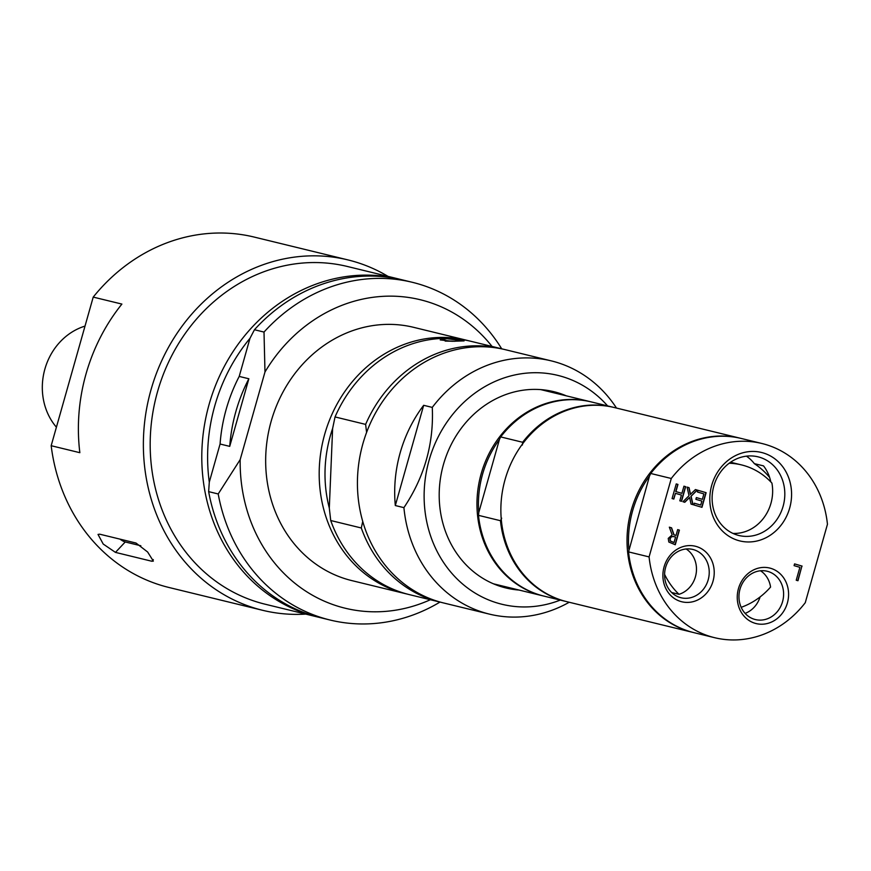 <?xml version="1.0" encoding="UTF-8"?>
<svg xmlns="http://www.w3.org/2000/svg" width="871" height="871" viewBox="0 0 871 871"><rect width="100%" height="100%" fill="white"/><g stroke="black" fill="none" stroke-linecap="round" stroke-linejoin="round"><path stroke-width="1.31" d="M248.856 378.765L229.726 446.377L220.08 444.025A156.083 139.164 -76.3 0 1 239.209 376.424L248.856 378.765A156.083 139.164 103.7 0 0 229.726 446.377M746.425 456.154A40.48 36.092 -76.3 0 1 754.34 463.644A82.549 73.61 -76.3 0 1 769.616 477.428M732.947 533.411A40.48 36.092 -76.3 0 0 770.944 503.351A40.48 36.092 -76.3 0 0 771.913 483.078A74.296 66.25 103.7 0 0 741.471 464.896L731.379 462.447A74.296 66.25 103.7 0 0 730.551 462.251M741.471 464.896A74.296 66.25 103.7 0 0 729.158 463.241M760.525 570.777A24.867 22.167 -76.3 0 1 770.574 587.065A74.296 66.25 103.7 0 1 741.177 607.327M664.595 574.381A74.296 66.25 103.7 0 0 679.01 594.305L671.65 592.52M686.163 548.97A24.867 22.167 -76.3 0 1 695.439 576.733A24.867 22.167 -76.3 0 1 679.01 594.305M239.209 376.424L249.988 338.307A169.453 151.086 103.7 0 0 209.29 482.142L220.08 444.025M708.188 579.836A24.867 22.167 -76.3 0 1 681.024 597.756A24.867 22.167 -76.3 0 1 665.64 567.359A24.867 22.167 -76.3 0 1 692.793 549.449A24.867 22.167 -76.3 0 1 708.188 579.836M745.108 613.38A24.867 22.167 103.7 0 0 760.089 596.94M782.561 601.643A24.867 22.167 -76.3 0 1 755.397 619.564A24.867 22.167 -76.3 0 1 740.002 589.166A24.867 22.167 -76.3 0 1 767.166 571.245A24.867 22.167 -76.3 0 1 782.561 601.643M754.34 463.644L763.519 465.876A40.48 36.092 -76.3 0 1 770.824 481.924M400.91 279.537A173.797 154.962 103.7 0 0 399.005 279.058L347.398 266.482A173.797 154.962 103.7 0 0 156.584 395.184A173.797 154.962 103.7 0 0 258.937 602.547A173.797 154.962 103.7 0 0 265.111 604.202L316.728 616.777A173.797 154.962 103.7 0 0 318.644 617.223M249.988 338.307L254.452 329.739L264.011 332.069L264.98 371.993L240.178 459.627L218.207 493.966L208.648 491.636L209.29 482.142M240.178 459.627A158.751 141.538 103.7 0 0 430.35 599.738M492.061 346.451A158.751 141.538 103.7 0 0 264.98 371.993M469.001 340.855A130.345 116.224 103.7 0 0 467.096 340.365L413.573 327.322A130.345 116.224 103.7 0 0 388.118 324.371A130.345 116.224 103.7 0 0 267.092 440.563A130.345 116.224 103.7 0 0 351.862 580.619L405.385 593.652A130.345 116.224 103.7 0 0 407.301 594.098M218.207 493.966A173.797 154.962 103.7 0 0 330.109 620.032A173.797 154.962 103.7 0 0 439.975 602.079M501.685 348.792A173.797 154.962 103.7 0 0 412.386 282.313A173.797 154.962 103.7 0 0 264.011 332.069M208.648 491.636A173.797 154.962 103.7 0 0 320.55 617.702L330.109 620.032M399.005 279.058A173.797 154.962 103.7 0 0 208.191 407.759A173.797 154.962 103.7 0 0 310.555 615.122A173.797 154.962 103.7 0 0 316.728 616.777M412.386 282.313L402.827 279.994A173.797 154.962 103.7 0 0 254.452 329.739M395.314 505.539L423.676 405.309A130.345 116.224 103.7 0 0 395.314 505.539L403.915 507.641A130.345 116.224 103.7 0 0 489.502 614.142A130.345 116.224 103.7 0 0 569.198 602.264M446.899 338.699L464.08 340.909L452.103 341.269L440.203 339.919L446.899 338.699M362.728 521.413L361.302 527.978L330.719 520.52L329.303 508.033L332.624 428.499L335.041 416.937L365.624 424.395L366.582 432.441M332.624 428.499A126.001 112.348 103.7 0 0 329.303 508.033M503.416 349.238A130.345 116.224 103.7 0 0 501.5 348.748A130.345 116.224 103.7 0 0 365.624 424.395M361.302 527.978A130.345 116.224 103.7 0 0 439.801 602.035A130.345 116.224 103.7 0 0 441.717 602.482M501.5 348.748L470.917 341.301A130.345 116.224 103.7 0 0 335.041 416.937M467.096 340.365A130.345 116.224 103.7 0 0 441.651 337.415A130.345 116.224 103.7 0 0 320.615 453.606A130.345 116.224 103.7 0 0 405.385 593.652M330.719 520.52A130.345 116.224 103.7 0 0 409.207 594.588L439.801 602.035M616.505 408.074A130.345 116.224 103.7 0 0 555.84 362.096A130.345 116.224 103.7 0 0 551.201 360.855L505.332 349.685A130.345 116.224 103.7 0 0 479.877 346.734A130.345 116.224 103.7 0 0 358.852 462.915A130.345 116.224 103.7 0 0 443.622 602.972L489.502 614.142M423.676 405.309L432.277 407.399C433.932 443.513 424.482 476.927 403.915 507.641M607.599 405.897A117.803 105.032 103.7 0 0 561.98 376.501A117.803 105.032 103.7 0 0 429.098 460.269A117.803 105.032 103.7 0 0 497.842 603.168A117.803 105.032 103.7 0 0 560.293 600.086M551.201 360.855A130.345 116.224 103.7 0 0 432.277 407.399M499.377 586.063A101.025 90.072 103.7 0 0 505.67 586.782M552.976 392.592A101.025 90.072 103.7 0 0 547.064 390.339M566.368 395.859A101.025 90.072 103.7 0 0 557.407 392.647A101.025 90.072 103.7 0 0 553.825 391.678A101.025 90.072 103.7 0 0 442.914 466.486A101.025 90.072 103.7 0 0 502.404 587.021A101.025 90.072 103.7 0 0 505.997 587.979A101.025 90.072 103.7 0 0 519.051 590.048M85.01 326.102A60.828 54.231 103.7 0 0 44.878 369.086A60.828 54.231 103.7 0 0 56.408 427.204M388.052 276.39A180.319 160.765 103.7 0 0 354.388 261.638A180.319 160.765 103.7 0 0 347.975 259.917A180.319 160.765 103.7 0 0 150.008 393.452A180.319 160.765 103.7 0 0 256.216 608.579A180.319 160.765 103.7 0 0 262.617 610.299A180.319 160.765 103.7 0 0 305.775 614.109M51.171 445.712L93.219 297.098L121.896 304.077A180.319 160.765 103.7 0 0 79.849 452.691L51.171 445.712A180.319 160.765 103.7 0 0 168.952 587.479L262.617 610.299M347.975 259.917L254.31 237.097A180.319 160.765 103.7 0 0 93.219 297.098M115.462 552.388L103.214 544.048L98.02 534.424L99.686 534.184L136.007 543.036L147.645 552.018L153.35 561.109L151.783 561.24L115.462 552.388L125.239 541.969L140.852 545.769M119.969 539.127A13.032 3.157 -136.8 0 0 125.239 541.969M740.894 438.374A99.936 89.103 103.7 0 0 740.415 438.265L614.251 407.519A99.936 89.103 103.7 0 0 505.082 479.54A99.936 89.103 103.7 0 0 566.945 601.709L693.109 632.444A99.936 89.103 103.7 0 0 693.588 632.564M543.526 596.004A99.936 89.103 -76.3 0 1 543.047 595.895A99.936 89.103 -76.3 0 1 481.184 473.715A99.936 89.103 -76.3 0 1 590.364 401.705L541.141 389.707A99.936 89.103 103.7 0 0 540.76 389.62M493.454 583.81A99.936 89.103 103.7 0 0 493.824 583.897L543.047 595.895M501.685 518.18L500.466 520.706L478.484 515.349L478.756 512.594A98.848 88.134 -76.3 0 1 482.599 474.107A98.848 88.134 -76.3 0 1 499.453 439.441L500.673 436.915L522.654 442.272A99.936 89.103 -76.3 0 1 613.304 407.29A99.936 89.103 -76.3 0 1 613.783 407.41M522.654 442.272L522.393 445.027M566.466 601.589A99.936 89.103 -76.3 0 1 565.987 601.48A99.936 89.103 -76.3 0 1 500.466 520.706M613.304 407.29L591.322 401.934A99.936 89.103 103.7 0 0 500.673 436.915M478.484 515.349A99.936 89.103 103.7 0 0 544.005 596.123L565.987 601.48M478.756 512.594L499.453 439.441M649.505 476.002L650.735 473.476L671.28 478.484L649.091 556.907L628.546 551.898L649.505 476.002A98.848 88.134 103.7 0 0 628.808 549.155M649.091 556.907A99.936 89.103 103.7 0 0 714.612 637.692A99.936 89.103 103.7 0 0 805.261 602.699L827.45 524.277A99.936 89.103 103.7 0 0 761.929 443.502L741.373 438.494A99.936 89.103 103.7 0 0 650.735 473.476M740.415 438.265A99.936 89.103 103.7 0 0 630.702 512.268A99.936 89.103 103.7 0 0 689.56 631.497A99.936 89.103 103.7 0 0 693.109 632.444M628.546 551.898A99.936 89.103 103.7 0 0 694.067 632.684L714.612 637.692M761.929 443.502A99.936 89.103 103.7 0 0 671.28 478.484M674.045 536.612L671.487 536.688L670.093 538.768L670.365 540.956L674.012 542.557L675.569 537.059L673.621 536.503M671.389 527.782L673.849 534.805L676.027 535.436L677.671 529.612L679.402 530.123L675.265 544.756L668.819 542.023L668.242 538.398L672.162 534.892L669.331 527.173L671.574 527.826L674.045 534.859M673.849 534.805L676.027 535.436M677.671 529.612L679.402 530.123M679.217 530.08L675.079 544.702M669.331 527.173L671.574 527.826M673.86 536.569L671.291 536.634L669.897 538.724L670.169 540.913L674.012 542.557M801.919 566.052L797.967 580.728L796.236 580.228L799.883 567.326L794.08 565.627L794.57 563.896L801.919 566.052L797.782 580.674M794.57 563.896L802.104 566.106M701.961 507.314L693.828 504.93L694.318 503.198L700.73 505.071L701.863 501.065L695.875 499.312L696.365 497.581L702.353 499.333L703.888 493.911L697.475 492.028L697.965 490.297L706.109 492.681L701.961 507.314M694.318 503.198L700.73 505.071M696.365 497.591L702.353 499.333M697.965 490.297L706.109 492.681M705.913 492.638L701.776 507.26M688.863 487.64L690.376 494.401L695.439 489.556L697.312 490.101L691.095 496.22L693.044 504.701L691.062 504.113L689.582 497.483L684.791 502.284L682.929 501.729L689.037 495.719L687.067 487.096L689.048 487.684L690.561 494.445M695.439 489.556L697.312 490.101M697.116 490.057L691.095 496.22M690.899 496.165L692.848 504.636M684.617 502.229L689.582 497.483M687.067 487.096L689.048 487.684M676.223 483.928L677.769 484.385L675.744 491.549L681.917 493.345L683.953 486.181L685.673 486.693L681.536 501.326L679.805 500.814L681.427 495.076L675.439 493.324L673.816 499.061L672.085 498.55L676.234 483.917L677.954 484.428L675.929 491.592M675.744 491.549L681.917 493.345M683.953 486.181L685.673 486.693M685.488 486.649L681.351 501.271M673.631 499.007L675.439 493.324M738.456 588.633A28.58 25.488 103.7 0 0 768.407 623.211A28.58 25.488 103.7 0 0 781.886 575.579A28.58 25.488 103.7 0 0 738.456 588.633M664.094 566.825A28.58 25.488 103.7 0 0 694.045 601.404A28.58 25.488 103.7 0 0 707.524 553.771A28.58 25.488 103.7 0 0 664.094 566.825M783.105 506.323A40.48 36.092 -76.3 0 1 738.891 535.491A40.48 36.092 -76.3 0 1 713.828 486.007A40.48 36.092 -76.3 0 1 758.053 456.84A40.48 36.092 -76.3 0 1 783.105 506.323M711.727 485.278A45.521 40.589 103.7 0 0 759.436 540.347A45.521 40.589 103.7 0 0 780.906 464.483A45.521 40.589 103.7 0 0 711.727 485.278M445.201 341.073A10.43 1.034 -177.6 0 1 455.054 341.269M151.783 561.24L153.318 559.596M455.087 341.269L445.157 341.073"/></g></svg>

